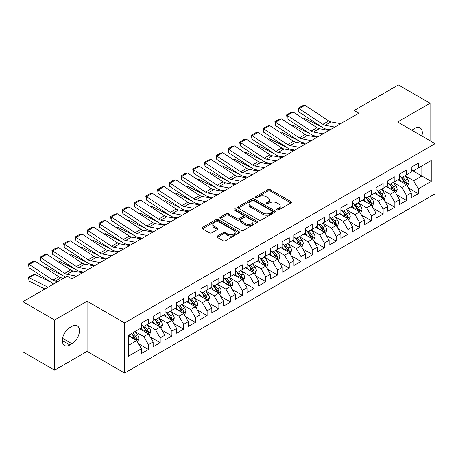 <?xml version="1.0" encoding="UTF-8"?>
<svg xmlns="http://www.w3.org/2000/svg" width="458" height="458" viewBox="0 0 458 458"><rect width="100%" height="100%" fill="white"/><g stroke="black" fill="none" stroke-linecap="round" stroke-linejoin="round"><path stroke-width="0.69" d="M277.084 210.016A1.139 0.658 0 0 0 278.693 210.016L290.933 202.951A1.632 0.939 0 0 0 291.408 202.287A1.632 0.939 0 0 0 290.933 201.623L270.203 189.652A1.632 0.939 0 0 0 267.896 189.652L255.661 196.717A1.139 0.658 0 0 0 255.324 197.186A1.139 0.658 0 0 0 255.661 197.65A1.139 0.658 0 0 0 257.27 197.65L258.856 196.734A5.21 3.011 0 0 1 266.23 196.734L267.953 197.73A5.21 3.011 0 0 1 269.481 199.86A5.21 3.011 0 0 1 267.953 201.989L266.373 202.9A1.139 0.658 0 0 0 266.035 203.369A1.139 0.658 0 0 0 266.373 203.833A1.139 0.658 0 0 0 267.982 203.833L269.567 202.917A5.21 3.011 0 0 1 276.935 202.917L278.664 203.919A5.21 3.011 0 0 1 280.193 206.043A5.21 3.011 0 0 1 278.664 208.172L277.084 209.088A1.139 0.658 0 0 0 276.746 209.552A1.139 0.658 0 0 0 277.084 210.016L277.084 209.088M217.338 236.065A1.632 0.939 0 0 0 216.857 236.729A1.632 0.939 0 0 0 217.338 237.399L223.155 240.753A1.632 0.939 0 0 0 225.456 240.753L239.047 232.91A1.632 0.939 0 0 0 239.523 232.24A1.632 0.939 0 0 0 239.047 231.576L218.317 219.611A1.632 0.939 0 0 0 216.01 219.611L202.419 227.454A1.632 0.939 0 0 0 201.944 228.118A1.632 0.939 0 0 0 202.419 228.788L209.449 232.841A1.632 0.939 0 0 0 211.751 232.841L217.567 229.481A1.632 0.939 0 0 0 218.042 228.817A1.632 0.939 0 0 0 217.567 228.153L214.081 226.143A4.357 2.513 0 0 1 212.804 224.363A4.357 2.513 0 0 1 215.495 222.038A4.357 2.513 0 0 1 220.246 222.582L233.895 230.466A4.357 2.513 0 0 1 235.166 232.24A4.357 2.513 0 0 1 232.481 234.565A4.357 2.513 0 0 1 227.729 234.021L225.456 232.71A1.632 0.939 0 0 0 223.155 232.71L217.338 236.065L217.338 237.399M54.582 320.01L54.582 370.144L87.083 351.378L87.083 301.25L54.582 320.01L22.9 301.725L67.137 276.185L71.832 278.893L358.832 113.195L354.137 110.481L354.137 115.903M87.083 301.25L124.628 322.924L435.1 143.675L435.1 193.808L124.628 373.058L124.628 322.924M430.056 140.766L430.056 103.233L397.555 122L435.1 143.675M430.056 103.233L398.374 84.942L354.137 110.481M258.97 220.075A1.632 0.939 0 0 0 261.272 220.075L274.863 212.226A1.632 0.939 0 0 0 275.344 211.562A1.632 0.939 0 0 0 274.863 210.898L254.133 198.927A1.632 0.939 0 0 0 251.831 198.927L238.24 206.776A1.632 0.939 0 0 0 237.765 207.44A1.632 0.939 0 0 0 238.24 208.104L258.97 220.075M234.719 210.262A1.139 0.658 0 0 1 235.881 210.422L235.881 209.071L256.955 221.237A1.632 0.939 0 0 1 257.43 221.901A1.632 0.939 0 0 1 256.955 222.571L243.364 230.414A1.632 0.939 0 0 1 241.063 230.414L220.332 218.443L220.332 217.115A1.632 0.939 0 0 0 219.851 217.779A1.632 0.939 0 0 0 220.332 218.443M220.332 217.115L226.149 213.76A1.632 0.939 0 0 1 228.45 213.76L236.86 218.609A1.632 0.939 0 0 0 239.162 218.609L243.021 216.382A1.632 0.939 0 0 0 243.496 215.718A1.632 0.939 0 0 0 243.021 215.054L234.267 209.999A1.139 0.658 0 0 1 233.935 209.535A1.139 0.658 0 0 1 234.639 208.928A1.139 0.658 0 0 1 235.881 209.071M411.278 169.895L421.841 175.992L421.841 165.968L431.23 160.546L418.32 167.994L418.32 163.185L411.278 167.25L411.278 172.059L406.59 174.773L406.59 169.964L399.548 174.029L399.548 178.838L394.853 181.545L394.853 176.736L387.811 180.801L387.811 185.61L383.123 188.318L383.123 183.509L376.081 187.574L376.081 192.383L371.386 195.097L371.386 190.282L364.345 194.347L364.345 199.161L359.656 201.869L359.656 197.06L352.614 201.125L352.614 205.934L347.92 208.642L347.92 203.833L340.878 207.898L340.878 212.707L336.183 215.415L336.183 210.606L329.147 214.67L329.147 219.479L324.453 222.193L324.453 217.384L317.411 221.449L317.411 226.258L312.717 228.966L312.717 224.157L305.681 228.221L305.681 233.03L300.986 235.738L300.986 230.929L293.944 234.994L293.944 239.803L289.25 242.517L289.25 237.702L282.214 241.767L282.214 246.581L277.519 249.289L277.519 244.48L270.478 248.545L270.478 253.354L265.783 256.062L265.783 251.253L258.747 255.318L258.747 260.127L254.053 262.835L254.053 258.026L247.011 262.091L247.011 266.899L242.316 269.613L242.316 264.804L235.275 268.869L235.275 273.678L230.586 276.386L230.586 271.577L223.544 275.642L223.544 280.451L218.85 283.159L218.85 278.349L211.808 282.414L211.808 287.223L207.119 289.937L207.119 285.122L200.077 289.187L200.077 294.002L195.383 296.71L195.383 291.901L188.341 295.965L188.341 300.774L183.652 303.482L183.652 298.673L176.611 302.738L176.611 307.547L171.916 310.255L171.916 305.446L164.874 309.511L164.874 314.32L160.186 317.033L160.186 312.224L153.144 316.289L153.144 321.098L148.449 323.806L148.449 318.997L141.407 323.062L141.407 327.871L128.503 335.325L128.503 356.187L141.407 348.738L136.713 340.609L128.503 335.863M431.23 160.546L431.23 181.408L418.32 188.862L413.626 180.733L405.118 175.82M408.404 187.946L418.32 193.671L418.32 188.862M418.32 193.671L411.278 197.736L411.278 192.927L406.59 195.635L401.895 187.505L393.388 182.593M396.674 194.724L406.59 200.444L406.59 195.635M406.59 200.444L399.548 204.508L399.548 199.699L394.853 202.413L390.159 194.284L381.651 189.372M384.938 201.497L394.853 207.222L394.853 202.413M394.853 207.222L387.811 211.287L387.811 206.478L383.123 209.186L378.428 201.056L369.921 196.144M373.207 208.27L383.123 213.995L383.123 209.186M383.123 213.995L376.081 218.06L376.081 213.251L371.386 215.958L366.692 207.829L358.185 202.917M361.471 215.042L371.386 220.767L371.386 215.958M371.386 220.767L364.345 224.832L364.345 220.023L359.656 222.731L354.961 214.607L346.454 209.695M349.74 221.821L359.656 227.546L359.656 222.731M359.656 227.546L352.614 231.611L352.614 226.796L347.92 229.51L343.225 221.38L334.718 216.468M338.004 228.594L347.92 234.319L347.92 229.51M347.92 234.319L340.878 238.383L340.878 233.574L336.183 236.282L331.495 228.153L322.987 223.241M326.273 235.366L336.183 241.091L336.183 236.282M336.183 241.091L329.147 245.156L329.147 240.347L324.453 243.055L319.758 234.925L311.251 230.013M314.537 242.145L324.453 247.864L324.453 243.055M324.453 247.864L317.411 251.929L317.411 247.12L312.717 249.833L308.028 241.704L299.521 236.792M302.807 248.917L312.717 254.642L312.717 249.833M312.717 254.642L305.681 258.707L305.681 253.898L300.986 256.606L296.292 248.476L287.784 243.564M291.07 255.69L300.986 261.415L300.986 256.606M300.986 261.415L293.944 265.48L293.944 260.671L289.25 263.379L284.561 255.249L276.054 250.337M279.34 262.463L289.25 268.188L289.25 263.379M289.25 268.188L282.214 272.252L282.214 267.443L277.519 270.151L272.825 262.028L264.318 257.115M267.604 269.241L277.519 274.966L277.519 270.151M277.519 274.966L270.478 279.031L270.478 274.216L265.783 276.93L261.089 268.8L252.587 263.888M255.867 276.014L265.783 281.739L265.783 276.93M265.783 281.739L258.747 285.803L258.747 280.994L254.053 283.702L249.358 275.573L240.851 270.661M244.137 282.786L254.053 288.511L254.053 283.702M254.053 288.511L247.011 292.576L247.011 287.767L242.316 290.475L237.622 282.346L229.114 277.434M232.401 289.565L242.316 295.284L242.316 290.475M242.316 295.284L235.275 299.349L235.275 294.54L230.586 297.253L225.891 289.124L217.384 284.212M220.67 296.337L230.586 302.062L230.586 297.253M230.586 302.062L223.544 306.127L223.544 301.318L218.85 304.026L214.155 295.897L205.648 290.985M208.934 303.11L218.85 308.835L218.85 304.026M218.85 308.835L211.808 312.9L211.808 308.091L207.119 310.799L202.425 302.669L193.917 297.757M197.203 309.883L207.119 315.608L207.119 310.799M207.119 315.608L200.077 319.673L200.077 314.864L195.383 317.571L190.688 309.448L182.181 304.536M185.467 316.661L195.383 322.386L195.383 317.571M195.383 322.386L188.341 326.451L188.341 321.636L183.652 324.35L178.958 316.22L170.45 311.308M173.737 323.434L183.652 329.159L183.652 324.35M183.652 329.159L176.611 333.224L176.611 328.415L171.916 331.123L167.222 322.993L158.714 318.081M162 330.207L171.916 335.932L171.916 331.123M171.916 335.932L164.874 339.996L164.874 335.187L160.186 337.895L155.491 329.766L146.984 324.854M150.27 336.985L160.186 342.704L160.186 337.895M160.186 342.704L153.144 346.769L153.144 341.96L148.449 344.674L143.755 336.544L135.247 331.632M138.534 343.758L148.449 349.483L148.449 344.674M148.449 349.483L141.407 353.547L141.407 348.738M141.407 325.163L143.755 326.514L148.449 323.806M128.503 345.349L136.713 340.609M153.144 318.384L155.491 319.741L160.186 317.033M143.755 336.544L148.449 333.83L139.764 328.821M153.144 341.96L148.449 333.83M164.874 311.612L167.222 312.969L171.916 310.255M155.491 329.766L160.186 327.058L151.501 322.043M164.874 335.187L160.186 327.058M176.611 304.839L178.958 306.196L183.652 303.482M167.222 322.993L171.916 320.285L163.231 315.27M176.611 328.415L171.916 320.285M188.341 298.066L190.688 299.418L195.383 296.71M178.958 316.22L183.652 313.507L174.967 308.497M188.341 321.636L183.652 313.507M200.077 291.288L202.425 292.645L207.119 289.937M190.688 309.448L195.383 306.734L186.698 301.725M200.077 314.864L195.383 306.734M211.808 284.515L214.155 285.872L218.85 283.159M202.425 302.669L207.119 299.961L198.434 294.946M211.808 308.091L207.119 299.961M223.544 277.743L225.891 279.094L230.586 276.386M214.155 295.897L218.85 293.189L210.165 288.174M223.544 301.318L218.85 293.189M235.275 270.964L237.622 272.321L242.316 269.613M225.891 289.124L230.586 286.41L221.901 281.401M235.275 294.54L230.586 286.41M247.011 264.192L249.358 265.548L254.053 262.835M237.622 282.346L242.316 279.638L233.637 274.623M247.011 287.767L242.316 279.638M258.747 257.419L261.089 258.776L265.783 256.062M249.358 275.573L254.053 272.865L245.368 267.85M258.747 280.994L254.053 272.865M270.478 250.646L272.825 251.997L277.519 249.289M261.089 268.8L265.783 266.092L257.104 261.077M270.478 274.216L265.783 266.092M282.214 243.868L284.561 245.225L289.25 242.517M272.825 262.028L277.519 259.314L268.835 254.304M282.214 267.443L277.519 259.314M293.944 237.095L296.292 238.452L300.986 235.738M284.561 255.249L289.25 252.541L280.571 247.526M293.944 260.671L289.25 252.541M305.681 230.322L308.028 231.674L312.717 228.966M296.292 248.476L300.986 245.769L292.301 240.753M305.681 253.898L300.986 245.769M317.411 223.544L319.758 224.901L324.453 222.193M308.028 241.704L312.717 238.99L304.038 233.981M317.411 247.12L312.717 238.99M329.147 216.771L331.495 218.128L336.183 215.415M319.758 234.925L324.453 232.217L315.768 227.202M329.147 240.347L324.453 232.217M340.878 209.999L343.225 211.356L347.92 208.642M331.495 228.153L336.183 225.445L327.504 220.43M340.878 233.574L336.183 225.445M352.614 203.226L354.961 204.577L359.656 201.869M343.225 221.38L347.92 218.672L339.235 213.657M352.614 226.796L347.92 218.672M364.345 196.448L366.692 197.804L371.386 195.097M354.961 214.607L359.656 211.894L350.971 206.884M364.345 220.023L359.656 211.894M376.081 189.675L378.428 191.032L383.123 188.318M366.692 207.829L371.386 205.121L362.702 200.106M376.081 213.251L371.386 205.121M387.811 182.902L390.159 184.253L394.853 181.545M378.428 201.056L383.123 198.348L374.438 193.333M387.811 206.478L383.123 198.348M399.548 176.124L401.895 177.481L406.59 174.773M390.159 194.284L394.853 191.57L386.168 186.561M399.548 199.699L394.853 191.57M411.278 169.351L413.626 170.708L418.32 167.994M401.895 187.505L406.59 184.797L397.905 179.782M411.278 192.927L406.59 184.797M22.9 301.725L22.9 351.853L54.582 370.144M87.083 351.378L124.628 373.058M413.626 180.733L421.841 175.992L431.23 181.408M421.852 136.026A10.62 6.131 120 0 0 420.112 127.908A10.62 6.131 120 0 0 414.799 128.435L412.687 129.654A10.62 6.131 120 0 0 411.805 130.227M69.834 327.602A10.62 6.131 120 0 0 62.895 336.956A10.62 6.131 120 0 0 64.526 345.469A10.62 6.131 120 0 0 69.834 344.943L71.946 343.723A10.62 6.131 120 0 0 78.885 334.363A10.62 6.131 120 0 0 77.259 325.856A10.62 6.131 120 0 0 71.946 326.382L69.834 327.602M277.537 210.176L278.664 209.529A5.21 3.011 0 0 0 280.193 207.4L280.193 206.043M269.481 199.86L269.481 201.217A5.21 3.011 0 0 1 267.953 203.341L266.825 203.993M290.91 202.963L270.203 191.009A1.632 0.939 0 0 0 267.896 191.009L256.114 197.81M274.846 212.243L254.133 200.283A1.632 0.939 0 0 0 251.831 200.283L238.263 208.121M271.983 212.031A1.139 0.658 0 0 0 272.321 211.562A1.139 0.658 0 0 0 271.983 211.098L253.789 200.593A1.139 0.658 0 0 0 252.175 200.593L250.503 201.554A5.21 3.011 0 0 0 248.98 203.684A5.21 3.011 0 0 0 250.503 205.814L262.944 212.993A5.21 3.011 0 0 0 270.317 212.993L271.983 212.031L271.983 213.382A1.139 0.658 0 0 0 272.321 212.918L272.321 211.562M248.98 203.684L248.98 205.041A5.21 3.011 0 0 0 250.503 207.165L250.503 205.814M271.983 213.382L270.317 214.35A5.21 3.011 0 0 1 262.944 214.35L250.503 207.165M220.35 218.46L226.149 215.111L226.149 213.76M243.496 215.718L243.496 217.075A1.632 0.939 0 0 1 243.021 217.739L239.162 219.966A1.632 0.939 0 0 1 236.86 219.966L228.45 215.111A1.632 0.939 0 0 0 226.149 215.111M235.881 210.422L256.932 222.582M245.58 223.647A4.357 2.513 0 0 0 250.331 224.197A4.357 2.513 0 0 0 253.022 221.872A4.357 2.513 0 0 0 251.745 220.092L246.936 217.315A1.632 0.939 0 0 0 244.629 217.315L240.776 219.542A1.632 0.939 0 0 0 240.295 220.206A1.632 0.939 0 0 0 240.776 220.871L245.58 223.647L245.58 225.004A4.357 2.513 0 0 0 250.331 225.548A4.357 2.513 0 0 0 253.022 223.223L253.022 221.872M240.295 220.206L240.295 221.563A1.632 0.939 0 0 0 240.776 222.227L240.776 220.871M245.58 225.004L240.776 222.227M235.166 232.24L235.166 233.597A4.357 2.513 0 0 1 232.481 235.922A4.357 2.513 0 0 1 227.729 235.378L225.456 234.061A1.632 0.939 0 0 0 223.155 234.061L217.355 237.41M212.804 224.363L212.804 225.72A4.357 2.513 0 0 0 214.081 227.494L214.081 226.143M217.544 229.498L214.081 227.494M239.024 232.922L218.317 220.962A1.632 0.939 0 0 0 216.01 220.962L202.442 228.8M407.454 186.303L408.908 182.753A4.397 2.536 -120 0 0 407.505 179.009L405.015 175.677M303.557 118.88L304.713 118.485L321.63 126.906M325.81 128.984L328.518 130.33A12.446 7.185 60 0 1 328.667 130.404M401.042 181.597L399.147 179.067M398.26 179.988L398.048 179.702M405.759 184.322L406.441 183.704L406.538 182.937A4.397 2.536 -120 0 0 405.278 180.292L402.782 176.965M401.363 177.172L404.443 181.282A2.238 1.294 60 0 1 404.849 181.963L406.538 182.937M400.59 176.725L403.87 181.105A4.397 2.536 60 0 1 405.13 183.75L405.215 184.007M304.713 118.485L303.78 119.023M334.798 127.066L325.146 125.292A8.296 4.792 60 0 1 322.85 124.313L299.045 108.672L298.845 111.935L322.65 127.576A12.446 7.185 -120 0 0 326.09 129.042L330.098 129.78M340.666 123.683L331.014 121.902A8.296 4.792 60 0 1 328.718 120.923L304.913 105.288L299.045 108.672L298.347 108.145L302.452 105.775L304.913 105.288M298.845 111.935L298.347 108.145M395.723 193.076L397.178 189.526A4.397 2.536 -120 0 0 395.775 185.782L393.279 182.456M291.826 125.652L292.977 125.257L309.9 133.679M314.079 135.757L316.781 137.108A12.446 7.185 60 0 1 316.93 137.182M389.311 188.37L387.416 185.839M386.529 186.767L386.312 186.475M394.023 191.095L394.704 190.482L394.802 189.715A4.397 2.536 -120 0 0 393.542 187.07L391.052 183.744M389.626 183.95L392.706 188.061A2.238 1.294 60 0 1 393.113 188.736L394.802 189.715M388.853 183.503L392.134 187.883A4.397 2.536 60 0 1 393.393 190.528L393.485 190.78M292.977 125.257L292.044 125.795M383.987 199.848L385.441 196.299A4.397 2.536 -120 0 0 384.039 192.555L381.548 189.228M280.09 132.425L281.246 132.03L298.164 140.451M302.343 142.535L305.051 143.881A12.446 7.185 60 0 1 305.2 143.955M377.575 195.142L375.68 192.618M374.793 193.539L374.581 193.253M382.293 197.867L382.974 197.255L383.071 196.488A4.397 2.536 -120 0 0 381.812 193.843L379.316 190.517M377.896 190.723L380.976 194.833A2.238 1.294 60 0 1 381.382 195.514L383.071 196.488M377.123 190.276L380.403 194.656A4.397 2.536 60 0 1 381.663 197.301L381.749 197.553M281.246 132.03L280.313 132.574M323.062 133.845L313.415 132.064A8.296 4.792 60 0 1 311.119 131.085L287.315 115.445L287.114 118.708L310.919 134.349A12.446 7.185 -120 0 0 314.36 135.82L318.367 136.553M328.93 130.456L319.278 128.675A8.296 4.792 60 0 1 316.988 127.696L293.183 112.061L287.315 115.445L286.611 114.918L290.721 112.548L293.183 112.061M287.114 118.708L286.611 114.918M311.331 140.617L301.679 138.837A8.296 4.792 60 0 1 299.383 137.858L275.579 122.223L275.378 125.486L299.183 141.121A12.446 7.185 -120 0 0 302.624 142.593L306.631 143.331M317.199 137.228L307.547 135.453A8.296 4.792 60 0 1 305.251 134.475L281.447 118.834L275.579 122.223L274.88 121.691L278.985 119.32L281.447 118.834M275.378 125.486L274.88 121.691M372.257 206.627L373.711 203.077A4.397 2.536 -120 0 0 372.308 199.327L369.812 196.001M268.359 139.203L269.51 138.808L286.433 147.23M290.612 149.308L293.315 150.653A12.446 7.185 60 0 1 293.464 150.728M365.839 201.921L363.944 199.39M363.062 200.312L362.845 200.026M370.556 204.64L371.238 204.028L371.335 203.26A4.397 2.536 -120 0 0 370.075 200.615L367.585 197.289M366.16 197.495L369.24 201.606A2.238 1.294 60 0 1 369.646 202.287L371.335 203.26M365.387 197.049L368.667 201.428A4.397 2.536 60 0 1 369.927 204.073L370.018 204.331M269.51 138.808L268.577 139.346M360.52 213.399L361.975 209.85A4.397 2.536 -120 0 0 360.572 206.106L358.082 202.779M256.623 145.976L257.78 145.581L274.697 154.002M278.876 156.081L281.584 157.432A12.446 7.185 60 0 1 281.727 157.506M354.108 208.693L352.213 206.163M351.326 207.09L351.114 206.798M358.826 211.419L359.507 210.806L359.604 210.039A4.397 2.536 -120 0 0 358.345 207.394L355.849 204.062M354.429 204.274L357.509 208.379A2.238 1.294 60 0 1 357.916 209.06L359.604 210.039M353.656 203.827L356.937 208.207A4.397 2.536 60 0 1 358.196 210.852L358.282 211.104M257.78 145.581L256.846 146.119M299.595 147.39L289.948 145.615A8.296 4.792 60 0 1 287.653 144.636L263.848 128.996L263.648 132.259L287.452 147.9A12.446 7.185 -120 0 0 290.893 149.365L294.9 150.104M305.463 144.007L295.811 142.226A8.296 4.792 60 0 1 293.521 141.247L269.716 125.607L263.848 128.996L263.144 128.469L267.254 126.093L269.716 125.607M263.648 132.259L263.144 128.469M287.864 154.169L278.212 152.388A8.296 4.792 60 0 1 275.916 151.409L252.112 135.768L251.911 139.032L275.716 154.672A12.446 7.185 -120 0 0 279.157 156.138L283.164 156.876M293.733 150.779L284.08 148.999A8.296 4.792 60 0 1 281.784 148.02L257.98 132.385L252.112 135.768L251.413 135.242L255.518 132.872L257.98 132.385M251.911 139.032L251.413 135.242M348.79 220.172L350.244 216.623A4.397 2.536 -120 0 0 348.841 212.878L346.345 209.552M244.893 152.749L246.043 152.354L262.966 160.775M267.146 162.859L269.848 164.204A12.446 7.185 60 0 1 269.997 164.279M342.372 215.466L340.477 212.936M339.596 213.863L339.378 213.577M347.09 218.191L347.771 217.579L347.868 216.811A4.397 2.536 -120 0 0 346.609 214.167L344.118 210.84M342.693 211.046L345.773 215.157A2.238 1.294 60 0 1 346.179 215.838L347.868 216.811M341.92 210.6L345.2 214.979A4.397 2.536 60 0 1 346.46 217.624L346.551 217.876M246.043 152.354L245.11 152.892M276.128 160.941L266.476 159.161A8.296 4.792 60 0 1 264.186 158.182L240.381 142.547L240.181 145.81L263.98 161.445A12.446 7.185 -120 0 0 267.426 162.916L271.434 163.655M281.996 157.552L272.344 155.777A8.296 4.792 60 0 1 270.054 154.798L246.249 139.158L240.381 142.547L239.677 142.014L243.782 139.644L246.249 139.158M240.181 145.81L239.677 142.014M337.054 226.945L338.508 223.395A4.397 2.536 -120 0 0 337.105 219.651L334.615 216.325M233.156 159.521L234.313 159.132L251.23 167.554M255.409 169.632L258.117 170.977A12.446 7.185 60 0 1 258.26 171.052M330.642 222.244L328.747 219.714M327.859 220.636L327.642 220.35M335.359 224.964L336.04 224.351L336.138 223.584A4.397 2.536 -120 0 0 334.878 220.939L332.382 217.613M330.962 217.819L334.042 221.93A2.238 1.294 60 0 1 334.449 222.611L336.138 223.584M330.189 217.373L333.47 221.752A4.397 2.536 60 0 1 334.729 224.397L334.815 224.655M234.313 159.132L233.38 159.67M264.398 167.714L254.745 165.939A8.296 4.792 60 0 1 252.45 164.954L228.645 149.319L228.445 152.583L252.249 168.218A12.446 7.185 -120 0 0 255.69 169.689L259.697 170.428M270.266 164.325L260.613 162.55A8.296 4.792 60 0 1 258.318 161.571L234.513 145.93L228.645 149.319L227.947 148.793L232.051 146.417L234.513 145.93M228.445 152.583L227.947 148.793M325.323 233.723L326.777 230.174A4.397 2.536 -120 0 0 325.375 226.429L322.879 223.098M221.426 166.3L222.577 165.905L239.5 174.326M243.679 176.404L246.381 177.75A12.446 7.185 60 0 1 246.53 177.824M318.905 229.017L317.01 226.487M316.129 227.408L315.911 227.122M323.623 231.742L324.304 231.124L324.401 230.357A4.397 2.536 -120 0 0 323.142 227.712L320.652 224.386M319.226 224.592L322.306 228.702A2.238 1.294 60 0 1 322.713 229.384L324.401 230.357M318.453 224.145L321.734 228.525A4.397 2.536 60 0 1 322.993 231.17L323.085 231.427M222.577 165.905L221.643 166.443M252.661 174.487L243.009 172.712A8.296 4.792 60 0 1 240.719 171.733L216.915 156.092L216.714 159.355L240.513 174.996A12.446 7.185 -120 0 0 243.959 176.462L247.967 177.2M258.53 171.103L248.877 169.323A8.296 4.792 60 0 1 246.581 168.344L222.783 152.709L216.915 156.092L216.21 155.565L220.315 153.195L222.783 152.709M216.714 159.355L216.21 155.565M313.587 240.496L315.041 236.946A4.397 2.536 -120 0 0 313.638 233.202L311.148 229.876M209.69 173.072L210.846 172.677L227.763 181.099M231.943 183.177L234.651 184.528A12.446 7.185 60 0 1 234.794 184.603M307.175 235.79L305.28 233.259M304.393 234.187L304.175 233.895M311.892 238.515L312.574 237.902L312.665 237.135A4.397 2.536 -120 0 0 311.411 234.49L308.915 231.164M307.495 231.37L310.57 235.481A2.238 1.294 60 0 1 310.982 236.156L312.665 237.135M306.723 230.924L310.003 235.303A4.397 2.536 60 0 1 311.263 237.948L311.348 238.2M210.846 172.677L209.913 173.216M240.931 181.265L231.279 179.484A8.296 4.792 60 0 1 228.983 178.506L205.178 162.865L204.978 166.128L228.782 181.769A12.446 7.185 -120 0 0 232.223 183.24L236.231 183.973M246.799 177.876L237.147 176.095A8.296 4.792 60 0 1 234.851 175.116L211.046 159.481L205.178 162.865L204.48 162.338L208.585 159.968L211.046 159.481M204.978 166.128L204.48 162.338M301.856 247.268L303.31 243.719A4.397 2.536 -120 0 0 301.902 239.975L299.412 236.649M197.959 179.845L199.11 179.45L216.033 187.872M220.206 189.956L222.914 191.301A12.446 7.185 60 0 1 223.063 191.375M295.439 242.563L293.544 240.038M292.662 240.96L292.444 240.673M300.156 245.288L300.837 244.675L300.935 243.908A4.397 2.536 -120 0 0 299.675 241.263L297.185 237.937M295.759 238.143L298.839 242.253A2.238 1.294 60 0 1 299.246 242.935L300.935 243.908M294.986 237.696L298.267 242.076A4.397 2.536 60 0 1 299.526 244.721L299.618 244.973M199.11 179.45L198.177 179.994M229.195 188.038L219.542 186.257A8.296 4.792 60 0 1 217.252 185.278L193.448 169.643L193.242 172.906L217.046 188.541A12.446 7.185 -120 0 0 220.487 190.013L224.5 190.751M235.063 184.648L225.41 182.874A8.296 4.792 60 0 1 223.115 181.895L199.31 166.254L193.448 169.643L192.744 169.111L196.848 166.741L199.31 166.254M193.242 172.906L192.744 169.111M290.12 254.047L291.574 250.497A4.397 2.536 -120 0 0 290.172 246.748L287.681 243.421M186.223 186.624L187.379 186.229L204.297 194.65M208.476 196.728L211.184 198.074A12.446 7.185 60 0 1 211.327 198.148M283.708 249.341L281.813 246.81M280.926 247.732L280.708 247.446M288.425 252.06L289.107 251.448L289.198 250.681A4.397 2.536 -120 0 0 287.945 248.036L285.449 244.709M284.029 244.916L287.103 249.026A2.238 1.294 60 0 1 287.51 249.707L289.198 250.681M283.256 244.469L286.536 248.849A4.397 2.536 60 0 1 287.79 251.494L287.882 251.751M187.379 186.229L186.446 186.767M217.464 194.81L207.812 193.036A8.296 4.792 60 0 1 205.516 192.057L181.712 176.416L181.511 179.679L205.316 195.32A12.446 7.185 -120 0 0 208.756 196.785L212.764 197.524M223.327 191.427L213.68 189.646A8.296 4.792 60 0 1 211.384 188.667L187.58 173.027L181.712 176.416L181.007 175.889L185.118 173.513L187.58 173.027M181.511 179.679L181.007 175.889M278.384 260.82L279.844 257.27A4.397 2.536 -120 0 0 278.435 253.526L275.945 250.2M174.492 193.396L175.643 193.001L192.56 201.423M196.74 203.501L199.448 204.852A12.446 7.185 60 0 1 199.596 204.926M271.972 256.114L270.077 253.583M269.19 254.511L268.978 254.219M276.689 258.839L277.371 258.226L277.468 257.459A4.397 2.536 -120 0 0 276.208 254.814L273.718 251.482M272.292 251.694L275.373 255.799A2.238 1.294 60 0 1 275.779 256.48L277.468 257.459M271.52 251.247L274.8 255.627A4.397 2.536 60 0 1 276.06 258.272L276.145 258.524M175.643 193.001L174.71 193.539M205.728 201.589L196.076 199.808A8.296 4.792 60 0 1 193.786 198.829L169.981 183.189L169.775 186.452L193.579 202.093A12.446 7.185 -120 0 0 197.02 203.558L201.028 204.297M211.596 198.2L201.944 196.419A8.296 4.792 60 0 1 199.648 195.44L175.843 179.805L169.981 183.189L169.277 182.662L173.382 180.292L175.843 179.805M169.775 186.452L169.277 182.662M266.653 267.592L268.107 264.043A4.397 2.536 -120 0 0 266.705 260.299L264.209 256.972M162.756 200.169L163.912 199.774L180.83 208.195M185.009 210.279L187.717 211.625A12.446 7.185 60 0 1 187.86 211.699M260.241 262.886L258.346 260.356M257.459 261.283L257.241 260.997M264.959 265.611L265.64 264.999L265.732 264.232A4.397 2.536 -120 0 0 264.472 261.587L261.982 258.26M260.562 258.467L263.636 262.577A2.238 1.294 60 0 1 264.043 263.258L265.732 264.232M259.783 258.02L263.069 262.4A4.397 2.536 60 0 1 264.323 265.045L264.415 265.296M163.912 199.774L162.979 200.312M193.997 208.361L184.345 206.581A8.296 4.792 60 0 1 182.049 205.602L158.245 189.967L158.044 193.23L181.849 208.865A12.446 7.185 -120 0 0 185.29 210.337L189.297 211.075M199.86 204.972L190.213 203.197A8.296 4.792 60 0 1 187.917 202.218L164.113 186.578L158.245 189.967L157.541 189.435L161.651 187.064L164.113 186.578M158.044 193.23L157.541 189.435M254.917 274.365L256.371 270.815A4.397 2.536 -120 0 0 254.969 267.071L252.478 263.745M151.026 206.942L152.176 206.552L169.094 214.974M173.273 217.052L175.981 218.397A12.446 7.185 60 0 1 176.13 218.472M248.505 269.665L246.61 267.134M245.723 268.056L245.511 267.77M253.222 272.384L253.904 271.771L254.001 271.004A4.397 2.536 -120 0 0 252.742 268.359L250.251 265.033M248.826 265.239L251.906 269.35A2.238 1.294 60 0 1 252.312 270.031L254.001 271.004M248.053 264.793L251.333 269.172A4.397 2.536 60 0 1 252.593 271.817L252.679 272.075M152.176 206.552L151.243 207.09M182.261 215.134L172.609 213.359A8.296 4.792 60 0 1 170.313 212.375L146.514 196.74L146.308 200.003L170.113 215.638A12.446 7.185 -120 0 0 173.553 217.109L177.561 217.848M188.129 211.745L178.477 209.97A8.296 4.792 60 0 1 176.181 208.991L152.377 193.35L146.514 196.74L145.81 196.213L149.915 193.837L152.377 193.35M146.308 200.003L145.81 196.213M243.187 281.143L244.641 277.594A4.397 2.536 -120 0 0 243.238 273.85L240.742 270.518M139.289 213.72L140.446 213.325L157.363 221.746M161.542 223.825L164.245 225.17A12.446 7.185 60 0 1 164.393 225.244M236.775 276.437L234.88 273.907M233.992 274.829L233.775 274.542M241.486 279.162L242.167 278.544L242.265 277.777A4.397 2.536 -120 0 0 241.005 275.132L238.515 271.806M237.095 272.012L240.169 276.122A2.238 1.294 60 0 1 240.576 276.804L242.265 277.777M236.317 271.565L239.597 275.945A4.397 2.536 60 0 1 240.856 278.59L240.948 278.848M140.446 213.325L139.513 213.863M170.531 221.907L160.878 220.132A8.296 4.792 60 0 1 158.583 219.153L134.778 203.512L134.578 206.776L158.382 222.416A12.446 7.185 -120 0 0 161.823 223.882L165.83 224.62M176.393 218.523L166.741 216.743A8.296 4.792 60 0 1 164.451 215.764L140.646 200.129L134.778 203.512L134.074 202.986L138.184 200.615L140.646 200.129M134.578 206.776L134.074 202.986M231.45 287.916L232.904 284.366A4.397 2.536 -120 0 0 231.502 280.622L229.011 277.296M127.553 220.493L128.709 220.098L145.627 228.519M149.806 230.597L152.514 231.948A12.446 7.185 60 0 1 152.663 232.023M225.038 283.21L223.143 280.68M222.256 281.607L222.044 281.315M229.756 285.935L230.437 285.323L230.534 284.555A4.397 2.536 -120 0 0 229.275 281.91L226.779 278.584M225.359 278.79L228.439 282.901A2.238 1.294 60 0 1 228.845 283.576L230.534 284.555M224.586 278.344L227.866 282.723A4.397 2.536 60 0 1 229.126 285.368L229.212 285.62M128.709 220.098L127.776 220.636M158.794 228.685L149.142 226.905A8.296 4.792 60 0 1 146.846 225.926L123.047 210.285L122.841 213.548L146.646 229.189A12.446 7.185 -120 0 0 150.087 230.66L154.094 231.393M164.662 225.296L155.01 223.515A8.296 4.792 60 0 1 152.714 222.536L128.91 206.901L123.047 210.285L122.343 209.758L126.448 207.388L128.91 206.901M122.841 213.548L122.343 209.758M219.72 294.689L221.174 291.139A4.397 2.536 -120 0 0 219.771 287.395L217.275 284.069M115.822 227.265L116.979 226.87L133.896 235.292M138.076 237.376L140.778 238.721A12.446 7.185 60 0 1 140.927 238.795M213.308 289.983L211.413 287.458M210.525 288.38L210.308 288.093M218.019 292.708L218.701 292.095L218.798 291.328A4.397 2.536 -120 0 0 217.539 288.683L215.048 285.357M213.623 285.563L216.703 289.674A2.238 1.294 60 0 1 217.109 290.355L218.798 291.328M212.85 285.116L216.13 289.496A4.397 2.536 60 0 1 217.39 292.141L217.481 292.393M116.979 226.87L116.04 227.414M147.064 235.458L137.411 233.677A8.296 4.792 60 0 1 135.116 232.698L111.311 217.063L111.111 220.327L134.915 235.962A12.446 7.185 -120 0 0 138.356 237.433L142.364 238.171M152.926 232.069L143.274 230.294A8.296 4.792 60 0 1 140.984 229.315L117.179 213.674L111.311 217.063L110.607 216.531L114.718 214.161L117.179 213.674M111.111 220.327L110.607 216.531M207.984 301.467L209.438 297.918A4.397 2.536 -120 0 0 208.035 294.168L205.545 290.841M104.086 234.044L105.243 233.649L122.16 242.07M126.339 244.148L129.047 245.494A12.446 7.185 60 0 1 129.196 245.568M201.572 296.761L199.677 294.231M198.789 295.152L198.577 294.866M206.289 299.48L206.97 298.868L207.068 298.101A4.397 2.536 -120 0 0 205.808 295.456L203.312 292.13M201.892 292.336L204.972 296.446A2.238 1.294 60 0 1 205.379 297.127L207.068 298.101M201.119 291.889L204.4 296.269A4.397 2.536 60 0 1 205.659 298.914L205.745 299.171M105.243 233.649L104.309 234.187M135.328 242.23L125.675 240.456A8.296 4.792 60 0 1 123.379 239.477L99.575 223.836L99.375 227.099L123.179 242.74A12.446 7.185 -120 0 0 126.62 244.206L130.627 244.944M141.196 238.847L131.543 237.067A8.296 4.792 60 0 1 129.248 236.088L105.443 220.447L99.575 223.836L98.876 223.309L102.981 220.933L105.443 220.447M99.375 227.099L98.876 223.309M196.253 308.24L197.707 304.69A4.397 2.536 -120 0 0 196.305 300.946L193.808 297.62M92.356 240.816L93.506 240.421L110.43 248.843M114.609 250.921L117.311 252.272A12.446 7.185 60 0 1 117.46 252.347M189.841 303.534L187.946 301.003M187.059 301.931L186.841 301.639M194.553 306.259L195.234 305.646L195.331 304.879A4.397 2.536 -120 0 0 194.072 302.234L191.581 298.902M190.156 299.114L193.236 303.219A2.238 1.294 60 0 1 193.642 303.9L195.331 304.879M189.383 298.668L192.663 303.047A4.397 2.536 60 0 1 193.923 305.692L194.015 305.944M93.506 240.421L92.573 240.96M123.591 249.009L113.945 247.228A8.296 4.792 60 0 1 111.649 246.249L87.844 230.609L87.644 233.872L111.449 249.513A12.446 7.185 -120 0 0 114.889 250.978L118.897 251.717M129.459 245.62L119.807 243.839A8.296 4.792 60 0 1 117.517 242.86L93.713 227.225L87.844 230.609L87.14 230.082L91.251 227.712L93.713 227.225M87.644 233.872L87.14 230.082M184.517 315.012L185.971 311.463A4.397 2.536 -120 0 0 184.568 307.719L182.078 304.393M80.619 247.589L81.776 247.194L98.693 255.616M102.873 257.699L105.58 259.045A12.446 7.185 60 0 1 105.729 259.119M178.105 310.306L176.21 307.776M175.322 308.703L175.111 308.417M182.822 313.032L183.503 312.419L183.601 311.652A4.397 2.536 -120 0 0 182.341 309.007L179.845 305.681M178.425 305.887L181.505 309.997A2.238 1.294 60 0 1 181.912 310.679L183.601 311.652M177.652 305.44L180.933 309.82A4.397 2.536 60 0 1 182.192 312.465L182.278 312.717M81.776 247.194L80.843 247.732M111.861 255.782L102.208 254.001A8.296 4.792 60 0 1 99.913 253.022L76.108 237.387L75.908 240.65L99.712 256.285A12.446 7.185 -120 0 0 103.153 257.757L107.161 258.495M117.729 252.392L108.077 250.618A8.296 4.792 60 0 1 105.781 249.639L81.976 233.998L76.108 237.387L75.41 236.855L79.515 234.485L81.976 233.998M75.908 240.65L75.41 236.855M172.786 321.785L174.24 318.236A4.397 2.536 -120 0 0 172.838 314.491L170.342 311.165M68.889 254.362L70.04 253.972L86.963 262.394M91.142 264.472L93.844 265.817A12.446 7.185 60 0 1 93.993 265.892M166.369 317.085L164.474 314.554M163.592 315.476L163.374 315.19M171.086 319.804L171.767 319.192L171.864 318.425A4.397 2.536 -120 0 0 170.605 315.78L168.115 312.453M166.689 312.659L169.769 316.77A2.238 1.294 60 0 1 170.176 317.451L171.864 318.425M165.916 312.213L169.197 316.593A4.397 2.536 60 0 1 170.456 319.237L170.548 319.495M70.04 253.972L69.106 254.511M100.125 262.554L90.478 260.779A8.296 4.792 60 0 1 88.182 259.795L64.378 244.16L64.177 247.423L87.982 263.058A12.446 7.185 -120 0 0 91.423 264.529L95.43 265.268M105.993 259.165L96.34 257.39A8.296 4.792 60 0 1 94.05 256.411L70.246 240.771L64.378 244.16L63.673 243.633L67.784 241.257L70.246 240.771M64.177 247.423L63.673 243.633M161.05 328.563L162.504 325.014A4.397 2.536 -120 0 0 161.101 321.27L158.611 317.938M57.153 261.14L58.309 260.745L75.227 269.167M79.406 271.245L82.114 272.59A12.446 7.185 60 0 1 82.257 272.665M154.638 323.858L152.743 321.327M151.856 322.249L151.644 321.963M159.355 326.583L160.037 325.964L160.134 325.197A4.397 2.536 -120 0 0 158.874 322.552L156.378 319.226M154.959 319.432L158.039 323.543A2.238 1.294 60 0 1 158.445 324.224L160.134 325.197M154.186 318.986L157.466 323.365A4.397 2.536 60 0 1 158.726 326.01L158.811 326.268M58.309 260.745L57.376 261.283M88.394 269.327L78.742 267.552A8.296 4.792 60 0 1 76.446 266.573L52.641 250.932L52.441 254.196L76.246 269.836A12.446 7.185 -120 0 0 79.686 271.302L83.694 272.041M94.262 265.943L84.61 264.163A8.296 4.792 60 0 1 82.314 263.184L58.51 247.549L52.641 250.932L51.943 250.406L56.048 248.036L58.51 247.549M52.441 254.196L51.943 250.406M149.319 335.336L150.774 331.787A4.397 2.536 -120 0 0 149.371 328.043L146.875 324.716M45.422 267.913L46.573 267.518L63.496 275.939M142.902 330.63L141.007 328.1M140.125 329.027L139.908 328.735M147.619 333.355L148.3 332.743L148.398 331.976A4.397 2.536 -120 0 0 147.138 329.331L144.648 326.004M143.222 326.21L146.302 330.321A2.238 1.294 60 0 1 146.709 330.997L148.398 331.976M142.449 325.764L145.73 330.144A4.397 2.536 60 0 1 146.989 332.789L147.081 333.04M46.573 267.518L45.64 268.056M76.658 276.105L67.005 274.325A8.296 4.792 60 0 1 64.715 273.346L40.911 257.705L40.71 260.968L64.509 276.609A12.446 7.185 -120 0 0 65.442 277.164M71.574 278.745L71.963 278.813M82.526 272.716L72.874 270.936A8.296 4.792 60 0 1 70.578 269.957L46.779 254.322L40.911 257.705L40.207 257.178L44.312 254.808L46.779 254.322M40.71 260.968L40.207 257.178M137.583 342.109L139.037 338.559A4.397 2.536 -120 0 0 137.635 334.815L135.144 331.489M34.842 274.29L28.974 277.68L29.175 281.178L28.396 277.462L32.501 275.092L34.842 274.29L51.76 282.712M131.171 337.403L129.276 334.878M28.396 277.462L48.073 287.189M44.918 289.009L29.175 281.178M135.889 340.128L136.57 339.515L136.667 338.748A4.397 2.536 -120 0 0 135.408 336.103L132.912 332.777M131.812 333.413L134.566 337.094A2.238 1.294 60 0 1 134.978 337.775L136.667 338.748M131.503 333.59L133.999 336.916A4.397 2.536 60 0 1 135.259 339.561L135.345 339.813M57.811 281.567L55.275 281.098A8.296 4.792 60 0 1 52.979 280.119L29.175 264.484L28.974 267.747L52.779 283.382A12.446 7.185 -120 0 0 53.706 283.937M63.679 278.178L61.143 277.714A8.296 4.792 60 0 1 58.847 276.735L35.043 261.094L29.175 264.484L28.476 263.951L32.581 261.581L35.043 261.094M28.974 267.747L28.476 263.951M278.664 209.529L278.664 208.172M266.373 203.833L266.373 202.9M267.953 203.341L267.953 201.989M255.661 197.65L255.661 196.717M267.896 191.009L267.896 189.652M270.203 191.009L270.203 189.652M290.933 202.951L290.933 201.623M238.24 208.104L238.24 206.776M251.831 200.283L251.831 198.927M254.133 200.283L254.133 198.927M274.863 212.226L274.863 210.898M262.944 214.35L262.944 212.993M270.317 214.35L270.317 212.993M228.45 215.111L228.45 213.76M236.86 219.966L236.86 218.609M239.162 219.966L239.162 218.609M243.021 217.739L243.021 216.382M256.955 222.571L256.955 221.237M223.155 234.061L223.155 232.71M225.456 234.061L225.456 232.71M227.729 235.378L227.729 234.021M217.567 229.481L217.567 228.153M202.419 228.788L202.419 227.454M216.01 220.962L216.01 219.611M218.317 220.962L218.317 219.611M239.047 232.91L239.047 231.576M62.322 340.609L69.834 344.943M62.563 338.307L71.946 343.723M406.034 184.477L408.88 182.839M405.278 180.292L407.505 179.009M402.032 182.169L403.87 181.105M325.146 125.292L331.014 121.902M322.85 124.313L328.718 120.923M394.304 191.255L397.149 189.612M393.542 187.07L395.775 185.782M390.296 188.942L392.134 187.883M382.567 198.028L385.413 196.385M381.812 193.843L384.039 192.555M378.566 195.715L380.403 194.656M313.415 132.064L319.278 128.675M311.119 131.085L316.988 127.696M301.679 138.837L307.547 135.453M299.383 137.858L305.251 134.475M370.837 204.8L373.682 203.157M370.075 200.615L372.308 199.327M366.829 202.493L368.667 201.428M359.101 211.579L361.946 209.936M358.345 207.394L360.572 206.106M355.099 209.266L356.937 208.207M289.948 145.615L295.811 142.226M287.653 144.636L293.521 141.247M278.212 152.388L284.08 148.999M275.916 151.409L281.784 148.02M347.37 218.351L350.215 216.708M346.609 214.167L348.841 212.878M343.363 216.039L345.2 214.979M266.476 159.161L272.344 155.777M264.186 158.182L270.054 154.798M335.634 225.124L338.479 223.481M334.878 220.939L337.105 219.651M331.632 222.811L333.47 221.752M254.745 165.939L260.613 162.55M252.45 164.954L258.318 161.571M323.903 231.897L326.749 230.26M323.142 227.712L325.375 226.429M319.896 229.59L321.734 228.525M243.009 172.712L248.877 169.323M240.719 171.733L246.581 168.344M312.167 238.675L315.012 237.032M311.411 234.49L313.638 233.202M308.165 236.362L310.003 235.303M231.279 179.484L237.147 176.095M228.983 178.506L234.851 175.116M300.437 245.448L303.282 243.805M299.675 241.263L301.902 239.975M296.429 243.135L298.267 242.076M219.542 186.257L225.41 182.874M217.252 185.278L223.115 181.895M288.7 252.221L291.546 250.578M287.945 248.036L290.172 246.748M284.699 249.913L286.536 248.849M207.812 193.036L213.68 189.646M205.516 192.057L211.384 188.667M276.964 258.999L279.809 257.356M276.208 254.814L278.435 253.526M272.962 256.686L274.8 255.627M196.076 199.808L201.944 196.419M193.786 198.829L199.648 195.44M265.234 265.772L268.079 264.129M264.472 261.587L266.705 260.299M261.232 263.459L263.069 262.4M184.345 206.581L190.213 203.197M182.049 205.602L187.917 202.218M253.497 272.544L256.343 270.901M252.742 268.359L254.969 267.071M249.496 270.231L251.333 269.172M172.609 213.359L178.477 209.97M170.313 212.375L176.181 208.991M241.767 279.317L244.612 277.68M241.005 275.132L243.238 273.85M237.765 277.01L239.597 275.945M160.878 220.132L166.741 216.743M158.583 219.153L164.451 215.764M230.031 286.095L232.876 284.452M229.275 281.91L231.502 280.622M226.029 283.783L227.866 282.723M149.142 226.905L155.01 223.515M146.846 225.926L152.714 222.536M218.3 292.868L221.145 291.225M217.539 288.683L219.771 287.395M214.298 290.555L216.13 289.496M137.411 233.677L143.274 230.294M135.116 232.698L140.984 229.315M206.564 299.641L209.409 297.998M205.808 295.456L208.035 294.168M202.562 297.334L204.4 296.269M125.675 240.456L131.543 237.067M123.379 239.477L129.248 236.088M194.833 306.419L197.679 304.776M194.072 302.234L196.305 300.946M190.826 304.106L192.663 303.047M113.945 247.228L119.807 243.839M111.649 246.249L117.517 242.86M183.097 313.192L185.942 311.549M182.341 309.007L184.568 307.719M179.095 310.879L180.933 309.82M102.208 254.001L108.077 250.618M99.913 253.022L105.781 249.639M171.366 319.965L174.212 318.321M170.605 315.78L172.838 314.491M167.359 317.652L169.197 316.593M90.478 260.779L96.34 257.39M88.182 259.795L94.05 256.411M159.63 326.737L162.476 325.1M158.874 322.552L161.101 321.27M155.628 324.43L157.466 323.365M78.742 267.552L84.61 264.163M76.446 266.573L82.314 263.184M147.9 333.516L150.745 331.873M147.138 329.331L149.371 328.043M143.892 331.203L145.73 330.144M67.005 274.325L72.874 270.936M64.715 273.346L70.578 269.957M136.163 340.288L139.009 338.645M135.408 336.103L137.635 334.815M132.162 337.975L133.999 336.916M55.275 281.098L61.143 277.714M52.979 280.119L58.847 276.735"/></g></svg>
